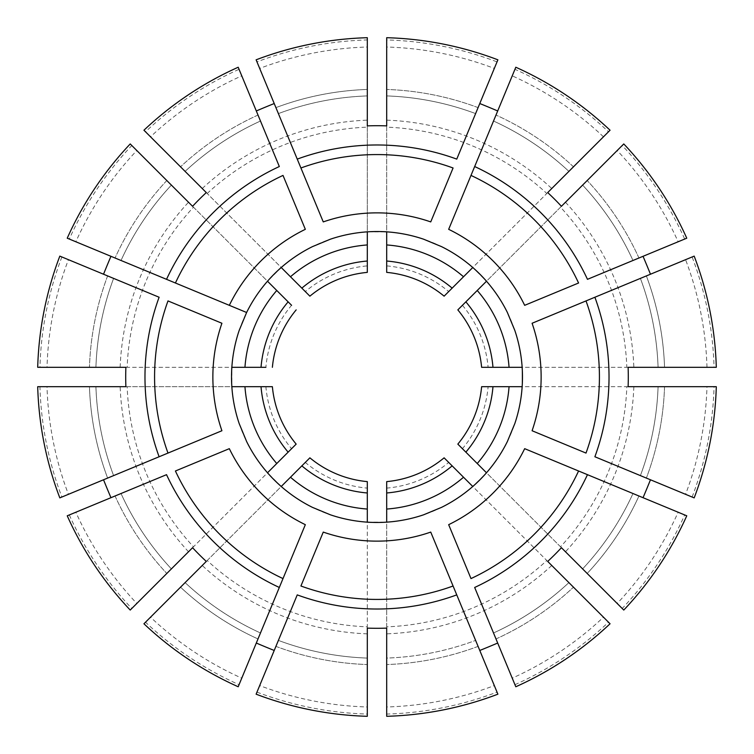 <?xml version="1.0" encoding="UTF-8"?>
<svg xmlns="http://www.w3.org/2000/svg" width="754" height="754" viewBox="0 0 754 754"><rect width="100%" height="100%" fill="white"/><g stroke="black" fill="none" stroke-linecap="round" stroke-linejoin="round"><path stroke-width="0.57" stroke-dasharray="3.77 2.83" d="M67.238 238.198L75.852 241.761A330.12 330.12 0 0 1 136.813 150.527L171.384 185.107A281.251 281.251 0 0 0 121.026 260.479L115.051 258L121.026 260.479A281.251 281.251 0 0 1 171.384 185.107L130.225 143.939M136.813 150.527L131.799 145.513A337.208 337.208 0 0 0 69.302 239.046L75.852 241.761M522.154 367.302L522.154 386.698A145.475 145.475 0 0 1 486.49 472.777L472.777 486.49A145.475 145.475 0 0 1 386.698 522.154L367.302 522.154A145.475 145.475 0 0 1 281.223 486.49L267.51 472.777A145.475 145.475 0 0 1 231.846 386.698L231.846 367.302A145.475 145.475 0 0 1 267.51 281.223L281.223 267.51A145.475 145.475 0 0 1 367.302 231.846L386.698 231.846A145.475 145.475 0 0 1 472.777 267.51L486.49 281.223A145.475 145.475 0 0 1 522.154 367.302L522.154 386.698M193.476 207.19L291.581 305.295A111.526 111.526 0 0 0 265.889 367.302L127.153 367.302A250.036 250.036 0 0 1 193.476 207.19L131.799 145.513M59.82 256.115L68.425 259.678A330.12 330.12 0 0 0 47.021 367.302L37.7 367.302M107.624 275.917A287.717 287.717 0 0 0 89.453 367.302L95.918 367.302L89.453 367.302A287.717 287.717 0 0 1 107.624 275.917L113.6 278.396A281.251 281.251 0 0 0 95.918 367.302A281.251 281.251 0 0 1 113.6 278.396A281.251 281.251 0 0 0 95.918 367.302M159.113 297.246L68.425 259.678M61.875 256.973A337.208 337.208 0 0 0 39.934 367.302L127.153 367.302M47.021 367.302L39.934 367.302M59.82 497.885L68.425 494.322A330.12 330.12 0 0 1 47.021 386.698L37.7 386.698M107.624 478.083A287.717 287.717 0 0 1 89.453 386.698L95.918 386.698A281.251 281.251 0 0 0 113.6 475.604A281.251 281.251 0 0 1 95.918 386.698L89.453 386.698A287.717 287.717 0 0 0 107.624 478.083L113.6 475.604A281.251 281.251 0 0 1 95.918 386.698M47.021 386.698L39.934 386.698A337.208 337.208 0 0 0 61.875 497.027L68.425 494.322M127.153 386.698L265.889 386.698A111.526 111.526 0 0 0 291.581 448.705L193.476 546.81A250.036 250.036 0 0 1 127.153 386.698L39.934 386.698M67.238 515.802L75.852 512.239A330.12 330.12 0 0 0 136.813 603.473L130.225 610.061M115.051 496A287.717 287.717 0 0 0 166.813 573.474L171.384 568.893L166.813 573.474A287.717 287.717 0 0 1 115.051 496L121.026 493.521A281.251 281.251 0 0 0 171.384 568.893A281.251 281.251 0 0 1 121.026 493.521A281.251 281.251 0 0 0 171.384 568.893M166.53 474.671L75.852 512.239M69.302 514.954A337.208 337.208 0 0 0 131.799 608.487L193.476 546.81M136.813 603.473L131.799 608.487M238.198 686.762L241.761 678.148A330.12 330.12 0 0 1 150.527 617.187L143.939 623.775M258 638.949A287.717 287.717 0 0 1 180.526 587.187L185.107 582.616A281.251 281.251 0 0 0 260.479 632.974A281.251 281.251 0 0 1 185.107 582.616L180.526 587.187A287.717 287.717 0 0 0 258 638.949L260.479 632.974A281.251 281.251 0 0 1 185.107 582.616M150.527 617.187L145.513 622.201A337.208 337.208 0 0 0 239.046 684.698L241.761 678.148M207.19 560.524L305.295 462.419A111.526 111.526 0 0 0 367.302 488.111L367.302 626.847A250.036 250.036 0 0 1 207.19 560.524L145.513 622.201M256.115 694.18L259.678 685.574A330.12 330.12 0 0 0 367.302 706.979L367.302 716.3M275.917 646.376A287.717 287.717 0 0 0 367.302 664.547L367.302 658.082L367.302 664.547A287.717 287.717 0 0 1 275.917 646.376L278.396 640.4A281.251 281.251 0 0 0 367.302 658.082A281.251 281.251 0 0 1 278.396 640.4A281.251 281.251 0 0 0 367.302 658.082M297.246 594.887L259.678 685.574M256.973 692.125A337.208 337.208 0 0 0 367.302 714.066L367.302 626.847M367.302 706.979L367.302 714.066M497.885 694.18L494.322 685.574A330.12 330.12 0 0 1 386.698 706.979L386.698 658.082A281.251 281.251 0 0 0 475.604 640.4A281.251 281.251 0 0 1 386.698 658.082L386.698 716.3M478.083 646.376A287.717 287.717 0 0 1 386.698 664.547A287.717 287.717 0 0 0 478.083 646.376L475.604 640.4A281.251 281.251 0 0 1 386.698 658.082M386.698 706.979L386.698 714.066A337.208 337.208 0 0 0 497.027 692.125L494.322 685.574M386.698 626.847L386.698 488.111A111.526 111.526 0 0 0 448.705 462.419L546.81 560.524A250.036 250.036 0 0 1 386.698 626.847L386.698 714.066M515.802 686.762L512.239 678.148A330.12 330.12 0 0 0 603.473 617.187L610.061 623.775M496 638.949A287.717 287.717 0 0 0 573.474 587.187L568.893 582.616L573.474 587.187A287.717 287.717 0 0 1 496 638.949L493.521 632.974A281.251 281.251 0 0 0 568.893 582.616A281.251 281.251 0 0 1 493.521 632.974A281.251 281.251 0 0 0 568.893 582.616M474.671 587.47L512.239 678.148M514.954 684.698A337.208 337.208 0 0 0 608.487 622.201L546.81 560.524M603.473 617.187L608.487 622.201M686.762 515.802L678.148 512.239A330.12 330.12 0 0 1 617.187 603.473L623.775 610.061M638.949 496A287.717 287.717 0 0 1 587.187 573.474L582.616 568.893A281.251 281.251 0 0 0 632.974 493.521A281.251 281.251 0 0 1 582.616 568.893L587.187 573.474A287.717 287.717 0 0 0 638.949 496L632.974 493.521A281.251 281.251 0 0 1 582.616 568.893M617.187 603.473L622.201 608.487A337.208 337.208 0 0 0 684.698 514.954L678.148 512.239M560.524 546.81L462.419 448.705A111.526 111.526 0 0 0 488.111 386.698L626.847 386.698A250.036 250.036 0 0 1 560.524 546.81L622.201 608.487M694.18 497.885L685.574 494.322A330.12 330.12 0 0 0 706.979 386.698L716.3 386.698M664.547 386.698L658.082 386.698L664.547 386.698A287.717 287.717 0 0 1 646.376 478.083L640.4 475.604L646.376 478.083A287.717 287.717 0 0 0 664.547 386.698M640.4 475.604A281.251 281.251 0 0 0 658.082 386.698A281.251 281.251 0 0 1 640.4 475.604A281.251 281.251 0 0 0 658.082 386.698M594.887 456.754L685.574 494.322M692.125 497.027A337.208 337.208 0 0 0 714.066 386.698L626.847 386.698M706.979 386.698L714.066 386.698M481.618 386.698A105.06 105.06 0 0 1 457.829 444.115A105.06 105.06 0 0 0 481.618 386.698M594.887 297.246L640.4 278.396A281.251 281.251 0 0 1 658.082 367.302A281.251 281.251 0 0 0 640.4 278.396A281.251 281.251 0 0 1 658.082 367.302L716.3 367.302M658.082 367.302L714.066 367.302A337.208 337.208 0 0 0 692.125 256.973M714.066 367.302L488.111 367.302A111.526 111.526 0 0 0 462.419 305.295L560.524 207.19A250.036 250.036 0 0 1 626.847 367.302M587.47 279.329L684.698 239.046A337.208 337.208 0 0 0 622.201 145.513L560.524 207.19M694.18 256.115L646.376 275.917A287.717 287.717 0 0 1 664.547 367.302A287.717 287.717 0 0 0 646.376 275.917M706.979 367.302A330.12 330.12 0 0 0 685.574 259.678M686.762 238.198L678.148 241.761A330.12 330.12 0 0 0 617.187 150.527L623.775 143.939M638.949 258A287.717 287.717 0 0 0 587.187 180.526L582.616 185.107L587.187 180.526A287.717 287.717 0 0 1 638.949 258L632.974 260.479A281.251 281.251 0 0 0 582.616 185.107A281.251 281.251 0 0 1 632.974 260.479A281.251 281.251 0 0 0 582.616 185.107M684.698 239.046L678.148 241.761M617.187 150.527L622.201 145.513M457.829 309.885A105.06 105.06 0 0 1 481.618 367.302A105.06 105.06 0 0 0 457.829 309.885M474.671 166.53L515.802 67.238M610.061 130.225L608.487 131.799A337.208 337.208 0 0 0 514.954 69.302M608.487 131.799L448.705 291.581A111.526 111.526 0 0 0 386.698 265.889L386.698 127.153A250.036 250.036 0 0 1 546.81 193.476M456.754 159.113L497.027 61.875A337.208 337.208 0 0 0 386.698 39.934L386.698 127.153M603.473 136.813A330.12 330.12 0 0 0 512.239 75.852M568.893 171.384A281.251 281.251 0 0 0 493.521 121.026A281.251 281.251 0 0 1 568.893 171.384A281.251 281.251 0 0 0 493.521 121.026M497.885 59.82L494.322 68.425A330.12 330.12 0 0 0 386.698 47.021L386.698 37.7M478.083 107.624A287.717 287.717 0 0 0 386.698 89.453L386.698 95.918L386.698 89.453A287.717 287.717 0 0 1 478.083 107.624L475.604 113.6A281.251 281.251 0 0 0 386.698 95.918A281.251 281.251 0 0 1 475.604 113.6A281.251 281.251 0 0 0 386.698 95.918M497.027 61.875L494.322 68.425M386.698 47.021L386.698 39.934M386.698 272.382A105.06 105.06 0 0 1 444.115 296.171A105.06 105.06 0 0 0 386.698 272.382M256.115 59.82L259.678 68.425A330.12 330.12 0 0 1 367.302 47.021L367.302 37.7M275.917 107.624A287.717 287.717 0 0 1 367.302 89.453L367.302 95.918A281.251 281.251 0 0 0 278.396 113.6A281.251 281.251 0 0 1 367.302 95.918L367.302 89.453A287.717 287.717 0 0 0 275.917 107.624L278.396 113.6A281.251 281.251 0 0 1 367.302 95.918M367.302 47.021L367.302 39.934A337.208 337.208 0 0 0 256.973 61.875L259.678 68.425M279.329 166.53L239.046 69.302A337.208 337.208 0 0 0 145.513 131.799L305.295 291.581A111.526 111.526 0 0 1 367.302 265.889L367.302 39.934M238.198 67.238L241.761 75.852A330.12 330.12 0 0 0 150.527 136.813L143.939 130.225M309.885 296.171A105.06 105.06 0 0 1 367.302 272.382A105.06 105.06 0 0 0 309.885 296.171M386.698 125.89L386.698 231.846M256.973 61.875L297.246 159.113M300.921 167.991L323.259 221.912M561.419 206.294L486.726 280.997L472.777 267.51M547.706 192.581L473.003 267.274M453.079 167.991L430.741 221.912M470.996 175.418L448.668 229.329M628.11 386.698L522.475 386.698M628.11 367.302L522.475 367.302M578.582 283.004L524.671 305.332M586.009 300.921L532.088 323.259M547.706 561.419L473.003 486.726L486.49 472.777M561.419 547.706L486.726 473.003M586.009 453.079L532.088 430.741M684.698 514.954L587.47 474.671M578.582 470.996L524.671 448.668M367.302 628.11L367.302 522.475L386.698 522.154M386.698 628.11L386.698 522.475M470.996 578.582L448.668 524.671M497.027 692.125L456.754 594.887M453.079 586.009L430.741 532.088M192.581 547.706L267.274 473.003L281.223 486.49M206.294 561.419L280.997 486.726M300.921 586.009L323.259 532.088M239.046 684.698L279.329 587.47M283.004 578.582L305.332 524.671M125.89 367.302L231.525 367.302L231.846 386.698M125.89 386.698L231.525 386.698M175.418 470.996L229.329 448.668M61.875 497.027L159.113 456.754M167.991 453.079L221.912 430.741M206.294 192.581L280.997 267.274L267.51 281.223M69.302 239.046L166.53 279.329M175.418 283.004L229.329 305.332M167.991 300.921L221.912 323.259M192.581 206.294L267.274 280.997M272.382 367.302A105.06 105.06 0 0 1 296.171 309.885M296.171 444.115A105.06 105.06 0 0 1 272.382 386.698A105.06 105.06 0 0 0 296.171 444.115M444.115 457.829A105.06 105.06 0 0 1 386.698 481.618A105.06 105.06 0 0 0 444.115 457.829M386.698 231.525L367.302 231.846M367.302 125.89L367.302 231.525M239.046 69.302L241.761 75.852M258 115.051A287.717 287.717 0 0 0 180.526 166.813A287.717 287.717 0 0 1 258 115.051L260.479 121.026A281.251 281.251 0 0 0 185.107 171.384L180.526 166.813L185.107 171.384A281.251 281.251 0 0 1 260.479 121.026A281.251 281.251 0 0 0 185.107 171.384A281.251 281.251 0 0 1 260.479 121.026M283.004 175.418L305.332 229.329M367.302 481.618A105.06 105.06 0 0 1 309.885 457.829A105.06 105.06 0 0 0 367.302 481.618M150.527 136.813L145.513 131.799M166.813 180.526A287.717 287.717 0 0 0 115.051 258A287.717 287.717 0 0 1 166.813 180.526M171.384 185.107A281.251 281.251 0 0 0 121.026 260.479M565.481 202.242A257.029 257.029 0 0 1 633.85 367.302M386.698 120.15A257.029 257.029 0 0 1 551.758 188.519M573.474 166.813A287.717 287.717 0 0 0 496 115.051A287.717 287.717 0 0 1 573.474 166.813M207.19 193.476A250.036 250.036 0 0 1 367.302 127.153M120.15 367.302A257.029 257.029 0 0 1 188.519 202.242M188.519 551.758A257.029 257.029 0 0 1 120.15 386.698M367.302 633.85A257.029 257.029 0 0 1 202.242 565.481M633.85 386.698A257.029 257.029 0 0 1 565.481 551.758M551.758 565.481A257.029 257.029 0 0 1 386.698 633.85M202.242 188.519A257.029 257.029 0 0 1 367.302 120.15"/><path stroke-width="1.13" d="M175.418 283.004L246.615 312.495L239.188 330.412A145.475 145.475 0 0 0 239.188 423.588L246.615 441.505A145.475 145.475 0 0 0 312.495 507.385L330.412 514.812A145.475 145.475 0 0 0 423.588 514.812L441.505 507.385A145.475 145.475 0 0 0 507.385 441.505L514.812 423.588A145.475 145.475 0 0 0 514.812 330.412L507.385 312.495A145.475 145.475 0 0 0 441.505 246.615L423.588 239.188A145.475 145.475 0 0 0 330.412 239.188L312.495 246.615A145.475 145.475 0 0 0 246.615 312.495L229.329 305.332A164.136 164.136 0 0 1 305.332 229.329L283.004 175.418A222.421 222.421 0 0 0 175.418 283.004L166.53 279.329L175.418 283.004M130.225 143.939A339.441 339.441 0 0 0 67.238 238.198L166.53 279.329A232.025 232.025 0 0 1 279.329 166.53L238.198 67.238A339.441 339.441 0 0 0 143.939 130.225L206.294 192.581A251.299 251.299 0 0 0 192.581 206.294L130.225 143.939M59.82 256.115A339.441 339.441 0 0 0 37.7 367.302L125.89 367.302A251.299 251.299 0 0 0 125.89 386.698L37.7 386.698A339.441 339.441 0 0 0 59.82 497.885L221.912 430.741A164.136 164.136 0 0 1 221.912 323.259L167.991 300.921A222.421 222.421 0 0 0 167.991 453.079L159.113 456.754A232.025 232.025 0 0 1 159.113 297.246L59.82 256.115M113.6 278.396L107.624 275.917M113.6 475.604L107.624 478.083M67.238 515.802A339.441 339.441 0 0 0 130.225 610.061L192.581 547.706A251.299 251.299 0 0 0 206.294 561.419L143.939 623.775A339.441 339.441 0 0 0 238.198 686.762L305.332 524.671A164.136 164.136 0 0 1 229.329 448.668L175.418 470.996A222.421 222.421 0 0 0 283.004 578.582L279.329 587.47A232.025 232.025 0 0 1 166.53 474.671L67.238 515.802M121.026 493.521L115.051 496M265.889 386.698L272.382 386.698A105.06 105.06 0 0 0 296.171 444.115L267.51 472.777M260.479 632.974L258 638.949M256.115 694.18A339.441 339.441 0 0 0 367.302 716.3L367.302 628.11A251.299 251.299 0 0 0 386.698 628.11L386.698 716.3A339.441 339.441 0 0 0 497.885 694.18L430.741 532.088A164.136 164.136 0 0 1 323.259 532.088L300.921 586.009A222.421 222.421 0 0 0 453.079 586.009L456.754 594.887A232.025 232.025 0 0 1 297.246 594.887L256.115 694.18M278.396 640.4L275.917 646.376M305.295 462.419L309.885 457.829A105.06 105.06 0 0 0 367.302 481.618L367.302 522.154M475.604 640.4L478.083 646.376M515.802 686.762A339.441 339.441 0 0 0 610.061 623.775L547.706 561.419A251.299 251.299 0 0 0 561.419 547.706L623.775 610.061A339.441 339.441 0 0 0 686.762 515.802L524.671 448.668A164.136 164.136 0 0 1 448.668 524.671L470.996 578.582A222.421 222.421 0 0 0 578.582 470.996L587.47 474.671A232.025 232.025 0 0 1 474.671 587.47L515.802 686.762M493.521 632.974L496 638.949M386.698 488.111L386.698 481.618A105.06 105.06 0 0 0 444.115 457.829L472.777 486.49M632.974 493.521L638.949 496M694.18 497.885A339.441 339.441 0 0 0 716.3 386.698L628.11 386.698A251.299 251.299 0 0 0 628.11 367.302L716.3 367.302A339.441 339.441 0 0 0 694.18 256.115L532.088 323.259A164.136 164.136 0 0 1 532.088 430.741L586.009 453.079A222.421 222.421 0 0 0 586.009 300.921L594.887 297.246A232.025 232.025 0 0 1 594.887 456.754L694.18 497.885M462.419 448.705L457.829 444.115A105.06 105.06 0 0 0 481.618 386.698L522.154 386.698M488.111 386.698L481.618 386.698M650.466 274.22A236.615 59.349 67.5 0 0 643.039 256.303M640.4 278.396L646.376 275.917M686.762 238.198A339.441 339.441 0 0 0 623.775 143.939L561.419 206.294A251.299 251.299 0 0 0 547.706 192.581L610.061 130.225A339.441 339.441 0 0 0 515.802 67.238L448.668 229.329A164.136 164.136 0 0 1 524.671 305.332L578.582 283.004A222.421 222.421 0 0 0 470.996 175.418L474.671 166.53A232.025 232.025 0 0 1 587.47 279.329L686.762 238.198M632.974 260.479L638.949 258M488.111 367.302L481.618 367.302A105.06 105.06 0 0 0 457.829 309.885L486.49 281.223M462.419 305.295L457.829 309.885M497.697 110.961A236.615 59.349 22.5 0 0 479.78 103.534M497.885 59.82A339.441 339.441 0 0 0 386.698 37.7L386.698 125.89A251.299 251.299 0 0 0 367.302 125.89L367.302 37.7A339.441 339.441 0 0 0 256.115 59.82L323.259 221.912A164.136 164.136 0 0 1 430.741 221.912L453.079 167.991A222.421 222.421 0 0 0 300.921 167.991L297.246 159.113A232.025 232.025 0 0 1 456.754 159.113L497.885 59.82M475.604 113.6L478.083 107.624M448.705 291.581L444.115 296.171A105.06 105.06 0 0 0 386.698 272.382L386.698 231.846M386.698 265.889L386.698 272.382M278.396 113.6L275.917 107.624M367.302 265.889L367.302 272.382A105.06 105.06 0 0 0 309.885 296.171L281.223 267.51M305.295 291.581L309.885 296.171M444.115 296.171L472.777 267.51M481.618 367.302L522.154 367.302M457.829 444.115L486.49 472.777M643.039 497.697A236.615 59.349 112.5 0 0 650.466 479.78M367.302 488.111L367.302 481.618M479.78 650.466A236.615 59.349 157.5 0 0 497.697 643.039M309.885 457.829L281.223 486.49M256.303 643.039A236.615 59.349 -157.5 0 0 274.22 650.466M272.382 386.698L231.846 386.698M103.534 479.78A236.615 59.349 -112.5 0 0 110.961 497.697M110.961 256.303A236.615 59.349 -67.5 0 0 103.534 274.22M291.581 305.295L267.51 281.223M265.889 367.302L231.846 367.302M291.581 448.705L296.171 444.115M448.705 462.419L444.115 457.829M296.171 309.885A105.06 105.06 0 0 0 272.382 367.302M288.132 301.854A116.38 116.38 0 0 0 261.025 367.302M276.765 290.478A132.412 132.412 0 0 0 244.946 367.302M261.025 386.698A116.38 116.38 0 0 0 288.132 452.146M244.946 386.698A132.412 132.412 0 0 0 276.765 463.522M301.854 465.868A116.38 116.38 0 0 0 367.302 492.975M290.478 477.235A132.412 132.412 0 0 0 367.302 509.054M386.698 481.618L386.698 492.975A116.38 116.38 0 0 0 452.146 465.868M386.698 492.975L386.698 522.154M386.698 509.054A132.412 132.412 0 0 0 463.522 477.235M465.868 452.146A116.38 116.38 0 0 0 492.975 386.698M477.235 463.522A132.412 132.412 0 0 0 509.054 386.698M492.975 367.302A116.38 116.38 0 0 0 465.868 301.854M509.054 367.302A132.412 132.412 0 0 0 477.235 290.478M367.302 272.382L367.302 261.025A116.38 116.38 0 0 0 301.854 288.132M367.302 261.025L367.302 244.946A132.412 132.412 0 0 0 290.478 276.765M452.146 288.132A116.38 116.38 0 0 0 386.698 261.025M463.522 276.765A132.412 132.412 0 0 0 386.698 244.946M260.479 121.026L258 115.051M274.22 103.534A236.615 59.349 -22.5 0 0 256.303 110.961M367.302 244.946L367.302 231.846"/></g></svg>
